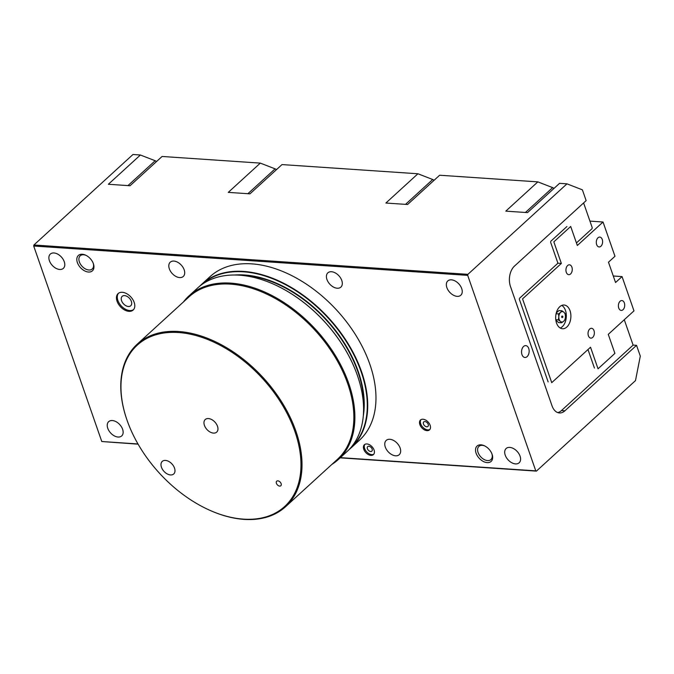 <?xml version="1.0" encoding="UTF-8"?>
<svg xmlns="http://www.w3.org/2000/svg" width="674" height="674" viewBox="0 0 674 674"><rect width="100%" height="100%" fill="white"/><g stroke="black" fill="none" stroke-linecap="round" stroke-linejoin="round"><path stroke-width="1.01" d="M624.276 319.729L633.113 345.113L636.542 345.341L640.3 356.133L635.489 380.608L536.42 471.109L340.159 457.84M138.103 444.174L101.782 441.521L33.7 246.018L33.902 244.999L132.963 154.506L140.394 155.003L155.829 160.993A14.129 9.048 -132.4 0 0 156.191 161.861M583.608 202.941L592.227 227.686L592.025 228.705L576.439 242.943M633.113 345.113L561.45 410.576A14.87 9.487 -86.1 0 1 557.76 412.589M587.981 349.545L594.434 368.063M519.309 299.146L548.139 381.914M550.582 242.134L557.701 262.574L557.499 263.593L519.469 298.329M566.927 226.531L550.742 241.317M636.542 345.341L564.879 410.811A14.87 9.487 -86.1 0 1 559.454 412.951A14.87 9.487 -86.1 0 1 552.023 405.815L510.471 286.492A14.87 9.487 -86.1 0 1 514.481 266.095L586.144 200.625L582.387 189.832L566.969 183.842L559.546 183.345L527.506 212.613L505.803 211.139L537.844 181.87L553.278 187.869A14.129 9.048 -132.4 0 0 553.649 188.728M536.42 471.109L535.779 470.856L467.697 275.363L467.899 274.343L566.969 183.842M527.119 356.622A5.948 3.791 -86.1 0 1 524.945 357.481A5.948 3.791 -86.1 0 1 521.558 351.289A5.948 3.791 -86.1 0 1 525.745 345.61A5.948 3.791 -86.1 0 1 529.09 350.067A5.948 3.791 -86.1 0 1 527.119 356.622M537.844 181.87L439.625 175.232L407.585 204.5L385.882 203.034L417.922 173.766L282.01 164.582L249.97 193.842L228.275 192.376L260.316 163.108L275.75 169.107A14.129 9.048 -132.4 0 0 276.113 169.966M417.922 173.766L433.357 179.756A14.129 9.048 -132.4 0 0 433.727 180.624M276.407 483.309A3.075 1.971 47.6 0 1 276.694 481.202A3.075 1.971 47.6 0 1 280.224 482.137A3.075 1.971 47.6 0 1 280.839 485.735A3.075 1.971 47.6 0 1 278.463 485.71A3.075 1.971 47.6 0 1 276.407 483.309M161.457 467.234A8.509 5.451 47.6 0 1 162.257 461.395A8.509 5.451 47.6 0 1 172.013 463.998A8.509 5.451 47.6 0 1 173.732 473.957A8.509 5.451 47.6 0 1 167.144 473.873A8.509 5.451 47.6 0 1 161.457 467.234M204.433 425.387A8.509 5.451 47.6 0 1 205.225 419.548A8.509 5.451 47.6 0 1 214.989 422.16A8.509 5.451 47.6 0 1 216.708 432.11A8.509 5.451 47.6 0 1 210.12 432.034A8.509 5.451 47.6 0 1 204.433 425.387M420.947 419.658A6.689 4.288 -132.4 0 0 420.702 423.82A6.689 4.288 -132.4 0 0 429.886 429.456M423.474 424.013A3.075 1.971 -132.4 0 0 425.53 426.415A3.075 1.971 -132.4 0 0 427.914 426.44A3.075 1.971 -132.4 0 0 427.291 422.842A3.075 1.971 -132.4 0 0 423.769 421.899A3.075 1.971 -132.4 0 0 423.474 424.013M419.86 424.595A6.689 4.288 47.6 0 1 420.483 420.003A6.689 4.288 47.6 0 1 428.159 422.05A6.689 4.288 47.6 0 1 429.507 429.877A6.689 4.288 47.6 0 1 424.334 429.818A6.689 4.288 47.6 0 1 419.86 424.595M364.87 444.377A6.689 4.288 -132.4 0 0 364.626 448.539A6.689 4.288 -132.4 0 0 373.817 454.175M367.406 448.732A3.075 1.971 -132.4 0 0 369.462 451.133A3.075 1.971 -132.4 0 0 371.837 451.159A3.075 1.971 -132.4 0 0 371.214 447.561A3.075 1.971 -132.4 0 0 367.692 446.618A3.075 1.971 -132.4 0 0 367.406 448.732M363.783 449.314A6.689 4.288 47.6 0 1 364.407 444.722A6.689 4.288 47.6 0 1 372.082 446.769A6.689 4.288 47.6 0 1 373.43 454.596A6.689 4.288 47.6 0 1 368.257 454.537A6.689 4.288 47.6 0 1 363.783 449.314M118.548 293.224A11.155 7.144 -132.4 0 0 117.899 300.469A11.155 7.144 -132.4 0 0 133.536 309.636M121.573 300.714A6.369 4.078 -132.4 0 0 125.827 305.684A6.369 4.078 -132.4 0 0 130.756 305.752A6.369 4.078 -132.4 0 0 129.475 298.296A6.369 4.078 -132.4 0 0 122.171 296.349A6.369 4.078 -132.4 0 0 121.573 300.714M117.057 301.236A11.155 7.144 47.6 0 1 118.102 293.586A11.155 7.144 47.6 0 1 130.891 296.998A11.155 7.144 47.6 0 1 133.14 310.048A11.155 7.144 47.6 0 1 124.513 309.947A11.155 7.144 47.6 0 1 117.057 301.236M77.392 262.607A10.405 6.664 -132.4 0 0 88.505 272.035A10.405 6.664 -132.4 0 0 93.366 263.644A10.405 6.664 -132.4 0 0 85.615 255.16A10.405 6.664 -132.4 0 0 77.392 262.607M93.206 263.205A8.922 5.712 47.6 0 1 92.245 268.968A8.922 5.712 47.6 0 1 85.345 268.884A8.922 5.712 47.6 0 1 79.38 261.916A8.922 5.712 47.6 0 1 80.214 255.791A8.922 5.712 47.6 0 1 86.036 255.362M535.779 470.856L340.37 457.646M137.985 443.964L101.782 441.521M467.697 275.363L33.7 246.018M476.097 453.189A10.405 6.664 -132.4 0 0 487.201 462.617A10.405 6.664 -132.4 0 0 492.071 454.225A10.405 6.664 -132.4 0 0 484.32 445.733A10.405 6.664 -132.4 0 0 476.097 453.189M446.862 287.587A9.663 6.192 47.6 0 1 447.772 280.957A9.663 6.192 47.6 0 1 458.859 283.914A9.663 6.192 47.6 0 1 460.805 295.229A9.663 6.192 47.6 0 1 453.324 295.136A9.663 6.192 47.6 0 1 446.862 287.587M385.301 447.047A9.663 6.192 47.6 0 1 386.202 440.417A9.663 6.192 47.6 0 1 397.289 443.374A9.663 6.192 47.6 0 1 399.235 454.689A9.663 6.192 47.6 0 1 391.762 454.596A9.663 6.192 47.6 0 1 385.301 447.047M326.941 279.483A9.663 6.192 47.6 0 1 327.85 272.844A9.663 6.192 47.6 0 1 338.938 275.809A9.663 6.192 47.6 0 1 340.884 287.116A9.663 6.192 47.6 0 1 333.403 287.023A9.663 6.192 47.6 0 1 326.941 279.483M169.334 268.825A9.663 6.192 47.6 0 1 170.236 262.194A9.663 6.192 47.6 0 1 181.323 265.152A9.663 6.192 47.6 0 1 183.277 276.466A9.663 6.192 47.6 0 1 175.796 276.374A9.663 6.192 47.6 0 1 169.334 268.825M505.222 455.152A9.663 6.192 47.6 0 1 506.123 448.522A9.663 6.192 47.6 0 1 517.211 451.487A9.663 6.192 47.6 0 1 519.157 462.794A9.663 6.192 47.6 0 1 511.684 462.701A9.663 6.192 47.6 0 1 505.222 455.152M107.764 428.285A9.663 6.192 47.6 0 1 108.674 421.654A9.663 6.192 47.6 0 1 119.761 424.612A9.663 6.192 47.6 0 1 121.708 435.926A9.663 6.192 47.6 0 1 114.226 435.834A9.663 6.192 47.6 0 1 107.764 428.285M49.413 260.72A9.663 6.192 47.6 0 1 50.314 254.081A9.663 6.192 47.6 0 1 61.41 257.047A9.663 6.192 47.6 0 1 63.356 268.353A9.663 6.192 47.6 0 1 55.875 268.26A9.663 6.192 47.6 0 1 49.413 260.72M201.77 284.209L210.027 276.66A110.772 70.939 47.6 0 1 295.76 277.722A110.772 70.939 47.6 0 1 369.824 364.187A110.772 70.939 47.6 0 1 359.453 440.223L351.188 447.772A110.772 70.939 -132.4 0 0 361.567 371.736A110.772 70.939 -132.4 0 0 287.495 285.271A110.772 70.939 -132.4 0 0 201.77 284.209A110.772 70.939 -132.4 0 0 199.757 286.155M491.902 453.787A8.922 5.712 47.6 0 1 490.95 459.542A8.922 5.712 47.6 0 1 484.042 459.457A8.922 5.712 47.6 0 1 478.077 452.49A8.922 5.712 47.6 0 1 478.919 446.373A8.922 5.712 47.6 0 1 484.741 445.944M260.316 163.108L162.089 156.469L130.048 185.738L108.354 184.272L140.394 155.003M467.899 274.343L33.902 244.999M349.065 449.592A110.772 70.939 -132.4 0 0 351.188 447.772M350.691 447.822A110.469 70.745 -132.4 0 0 361.163 371.88A110.469 70.745 -132.4 0 0 287.191 285.574A110.469 70.745 -132.4 0 0 201.678 284.698M357.228 374.929A110.469 70.745 -132.4 0 0 357.203 374.854A110.469 70.745 -132.4 0 0 274.933 284.79A110.469 70.745 -132.4 0 0 274.849 284.757M331.81 464.462A110.772 70.939 -132.4 0 0 338.373 459.474L347.051 451.546A110.772 70.939 -132.4 0 0 357.431 375.511A110.772 70.939 -132.4 0 0 357.262 375.014A110.772 70.939 -132.4 0 0 274.773 284.723A110.772 70.939 -132.4 0 0 197.634 287.975L188.956 295.911A110.772 70.939 -132.4 0 0 183.395 301.994M338.373 459.474A110.772 70.939 -132.4 0 0 348.744 383.447A110.772 70.939 -132.4 0 0 274.68 296.973A110.772 70.939 -132.4 0 0 188.956 295.911M208.78 509.822A110.022 70.458 -132.4 0 0 208.982 509.915A110.022 70.458 -132.4 0 0 285.599 506.68L337.447 459.314A110.022 70.458 -132.4 0 0 347.759 383.792A110.022 70.458 -132.4 0 0 274.183 297.9A110.022 70.458 -132.4 0 0 189.032 296.846L137.184 344.212A110.022 70.458 -132.4 0 0 127.049 420.222A110.022 70.458 -132.4 0 0 127.116 420.433M285.599 506.68A110.022 70.458 -132.4 0 0 295.903 431.158A110.022 70.458 -132.4 0 0 222.336 345.265A110.022 70.458 -132.4 0 0 137.184 344.212M294.909 431.503A109.281 69.986 -132.4 0 0 178.256 332.509A109.281 69.986 -132.4 0 0 127.192 420.643A109.281 69.986 -132.4 0 0 208.578 509.729A109.281 69.986 -132.4 0 0 294.909 431.503M570.566 273.964A4.945 3.151 -86.1 0 1 568.763 274.672A4.945 3.151 -86.1 0 1 565.949 269.533A4.945 3.151 -86.1 0 1 569.429 264.815A4.945 3.151 -86.1 0 1 572.209 268.522A4.945 3.151 -86.1 0 1 570.566 273.964M592.673 337.438A4.945 3.151 -86.1 0 1 590.871 338.146A4.945 3.151 -86.1 0 1 588.057 333.007A4.945 3.151 -86.1 0 1 591.536 328.289A4.945 3.151 -86.1 0 1 594.308 331.987A4.945 3.151 -86.1 0 1 592.673 337.438M623.02 309.711A4.945 3.151 -86.1 0 1 621.217 310.419A4.945 3.151 -86.1 0 1 618.403 305.28A4.945 3.151 -86.1 0 1 621.883 300.562A4.945 3.151 -86.1 0 1 624.663 304.26A4.945 3.151 -86.1 0 1 623.02 309.711M600.922 246.237A4.945 3.151 -86.1 0 1 599.119 246.945A4.945 3.151 -86.1 0 1 596.305 241.806A4.945 3.151 -86.1 0 1 599.784 237.088A4.945 3.151 -86.1 0 1 602.556 240.795A4.945 3.151 -86.1 0 1 600.922 246.237M561.947 310.781L563.927 312.256A5.207 3.319 93.9 0 0 560.6 312.365L561.947 310.781L558.872 310.579L556.269 312.955M565.191 313.671L565.478 316.696A5.207 3.319 93.9 0 0 563.927 312.256L565.191 313.671M565.478 316.696L565.039 319.67L563.691 321.254A5.207 3.319 93.9 0 0 565.478 316.696M563.691 321.254L561.627 322.787L560.364 321.363A5.207 3.319 93.9 0 0 563.691 321.254M560.364 321.363L558.384 319.897L558.813 316.923A5.207 3.319 93.9 0 0 560.364 321.363M558.813 316.923L558.535 313.899L560.6 312.365A5.207 3.319 93.9 0 0 558.813 316.923M555.848 320.167L558.561 322.576L561.627 322.787M555.789 319.72L558.384 319.897M556.084 313.73L558.535 313.899M562.192 316.064A0.741 0.741 0 0 1 562.849 316.561A0.741 0.741 0 0 1 562.091 317.547A0.741 0.472 -86.1 0 1 562.192 316.064A0.741 0.472 -86.1 0 1 562.563 316.426M560.237 328.044A11.896 7.591 93.9 0 0 562.251 326.73A11.896 7.591 93.9 0 0 566.329 315.415A11.896 7.591 93.9 0 0 561.771 305.415M566.826 327.042A11.896 7.591 -86.1 0 1 562.487 328.752A11.896 7.591 -86.1 0 1 555.713 316.376A11.896 7.591 -86.1 0 1 564.087 305.019A11.896 7.591 -86.1 0 1 570.768 313.932A11.896 7.591 -86.1 0 1 566.826 327.042M633.981 310.866L608.268 334.355L614.899 353.403L598.04 368.804L590.525 347.228L551.736 382.655L522.561 298.868L561.349 263.441L553.834 241.856L570.693 226.456L577.323 245.496L603.036 222.007L614.974 256.28L608.479 262.211L615.556 282.524L622.051 276.593L633.981 310.866M613.281 276.003L622.051 276.593M589.935 221.123L603.036 222.007M557.575 263.189L561.349 263.441M564.879 410.811L561.45 410.576M552.621 187.616L525.417 212.47M155.172 160.749L127.967 185.594M275.093 168.854L247.889 193.708M432.7 179.511L405.495 204.357M363.303 415.883A106.753 68.369 -132.4 0 0 326.78 320.032A106.753 68.369 -132.4 0 0 234.611 275.009M363.572 410.407A106.458 68.175 -132.4 0 0 357.911 371.821A106.458 68.175 -132.4 0 0 240.096 275.236M127.192 420.643L127.049 420.222"/></g></svg>
